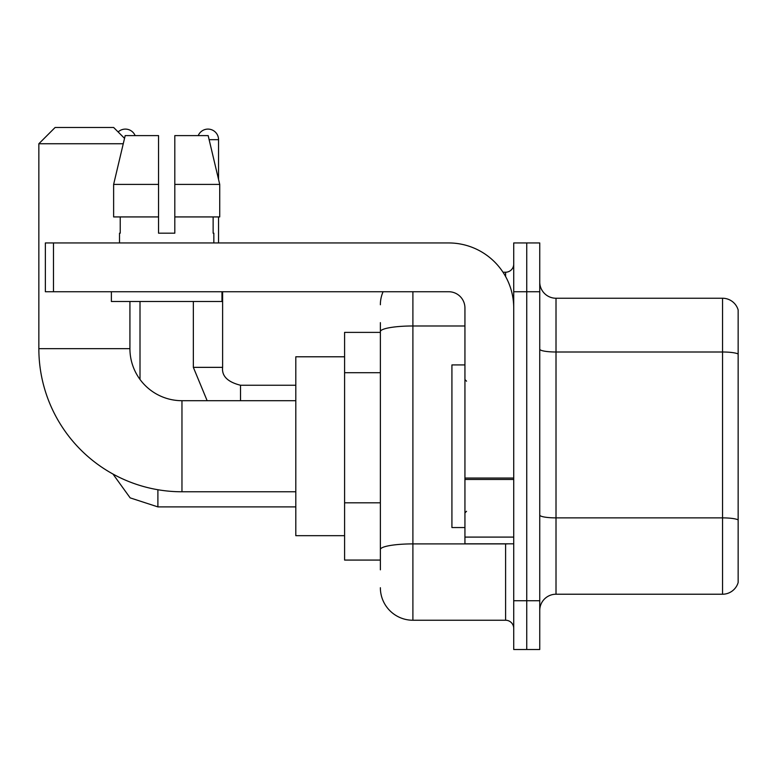 <?xml version="1.0" encoding="UTF-8"?>
<svg xmlns="http://www.w3.org/2000/svg" width="777" height="777" viewBox="0 0 777 777"><rect width="100%" height="100%" fill="white"/><g stroke="black" fill="none" stroke-linecap="round" stroke-linejoin="round"><path stroke-width="1.17" d="M380.371 332.391L344.59 332.391L344.59 560.071L380.371 560.071M380.371 569.832L380.371 322.64M513.723 600.728L513.723 649.514L526.738 649.514L526.738 600.728L526.738 649.514L539.743 649.514L539.743 600.728L526.738 600.728L526.738 291.734L526.738 600.728L513.723 600.728L513.723 291.734L526.738 291.734L526.738 242.948L526.738 291.734L539.743 291.734L539.743 600.728M539.743 291.734L539.743 242.948L513.723 242.948L513.723 291.734M412.898 291.734L412.898 620.24L505.594 620.24L505.594 543.813M503.001 272.222L505.594 272.222A8.129 8.129 0 0 0 513.723 264.093M380.371 362.956L380.371 331.624A32.527 5.653 180 0 1 412.898 325.981L464.937 325.981M513.723 628.379A8.129 8.129 0 0 0 505.594 620.24M380.371 304.749A32.527 32.527 0 0 1 383.08 291.734M412.898 620.24A32.527 32.527 0 0 1 380.371 587.723M539.743 610.489A16.259 16.259 0 0 1 556.011 594.22L722.542 594.22L722.542 298.242L556.011 298.242A16.259 16.259 0 0 1 539.743 281.983A16.259 16.259 0 0 0 556.011 298.242L556.011 594.22M738.15 309.955A16.259 16.259 0 0 0 722.542 298.242A16.259 16.259 0 0 1 738.15 309.955L738.15 582.517A16.259 16.259 0 0 1 722.542 594.22M174.806 233.187L158.547 233.187L174.806 233.187L158.547 233.187L174.806 233.187L174.806 135.616L208.168 135.616L219.726 184.402L219.726 216.929L174.806 216.929M198.222 135.616A10.567 10.567 0 0 1 218.551 139.675L218.551 179.448L219.726 184.402L174.806 184.402M295.804 491.773L181.964 491.773A143.114 143.114 0 0 1 38.85 348.659L38.85 143.745L55.109 127.486L113.656 127.486L124.534 138.355M181.964 491.773L181.964 400.699A52.04 52.04 0 0 1 129.924 348.659L129.924 301.495M123.252 143.745L38.85 143.745M344.59 356.789L295.804 356.789L295.804 535.674L344.59 535.674M118.143 131.964A10.567 10.567 0 0 1 135.13 135.616M140.006 379.438L140.006 301.495M218.551 216.929L218.551 242.948M513.723 543.813L464.937 543.813L464.937 478.049L513.723 478.049M513.723 308.003A65.054 65.054 0 0 0 448.669 242.948L53.487 242.948L53.487 291.734L448.669 291.734A16.259 16.259 0 0 1 464.937 308.003L464.937 478.049M53.487 291.734L45.357 291.734L45.357 242.948L53.487 242.948M119.512 233.187L120.221 233.187L119.512 233.187L119.512 242.948M213.84 233.187L213.131 233.187L213.84 233.187L213.84 242.948M213.131 216.929L213.131 233.187M158.547 184.402L113.627 184.402L125.184 135.616L158.547 135.616L158.547 233.187M120.221 233.187L120.221 216.929M111.383 291.734L111.383 301.495L221.969 301.495L221.969 291.734M158.547 216.929L113.627 216.929L113.627 184.402L125.184 135.616M219.726 216.929L219.726 184.402L208.168 135.616M464.937 364.918L451.923 364.918L451.923 527.544L464.937 527.544M380.371 372.707L344.59 372.707M380.371 502.816L344.59 502.816M508.42 543.813A8.129 1.408 0 0 1 505.594 543.9L412.898 543.9A32.527 5.653 180 0 0 380.371 549.543M505.594 276.505L505.594 272.222M738.15 354.03A16.259 2.826 180 0 0 722.542 352L556.011 352A16.259 2.826 0 0 1 539.743 349.174M738.15 519.91A16.259 2.826 180 0 0 722.542 517.88L556.011 517.88A16.259 2.826 -0 0 1 539.743 515.054M38.85 348.659L129.924 348.659M157.896 489.733L157.896 506.895L130.157 497.872L112.956 474.028L130.157 497.872L157.896 506.895L130.157 497.872L112.956 474.028L130.157 497.872L157.896 506.895L130.157 497.872L112.956 474.028M207.148 400.699L193.347 367.356L207.148 400.699L193.347 367.356L207.148 400.699L193.347 367.356L222.591 367.356C221.639 376.029 227.603 381.993 240.511 385.246L240.511 400.699M209.139 139.675L218.551 139.675M240.511 385.275L240.511 385.246C227.603 381.993 221.639 376.029 222.62 367.356C221.639 376.029 227.603 381.993 240.511 385.246C227.603 381.993 221.639 376.029 222.62 367.356L222.62 291.734M513.723 479.458L464.937 479.458M464.937 537.092L513.723 537.092M295.804 400.699L181.964 400.699M295.804 506.895L157.896 506.895M222.62 367.356C221.639 376.029 227.603 381.993 240.511 385.246L295.804 385.246M193.347 367.356L193.347 301.495M466.559 381.186L464.937 379.555M466.559 511.285L464.937 512.907"/></g></svg>
